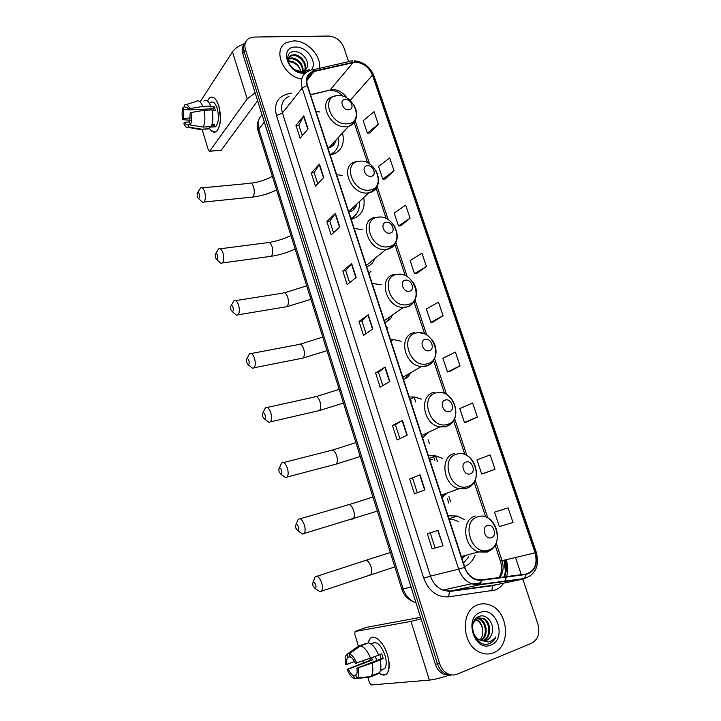 <?xml version="1.0" encoding="UTF-8"?>
<svg xmlns="http://www.w3.org/2000/svg" width="721" height="721" viewBox="0 0 721 721"><rect width="100%" height="100%" fill="white"/><g stroke="black" fill="none" stroke-linecap="round" stroke-linejoin="round"><path stroke-width="1.08" d="M381.337 284.786L372.162 283.452M351.217 219.328C361.32 216.336 365.493 209.072 363.735 197.545M342.583 175.428L336.644 174.698M362.176 229.629L354.209 228.494M401.11 341.249L393.333 339.51L390.503 339.618M421.533 399.119L414.341 396.965L409.249 397.028M442.604 458.484L435.628 455.807L428.418 455.717M464.657 566.688C469.434 564.435 472.913 560.614 475.103 555.206M464.315 519.471L457.195 516.056L448.02 515.749M330.236 155.078L332.048 154.691C341.475 151.239 344.962 143.984 342.511 132.925M319.709 111.953L316.032 111.575M244.293 44.035C242.139 46.559 241.616 49.749 242.734 53.579L435.349 664.176C436.899 668.818 439.558 672.134 443.325 674.144L450.58 675.226M245.645 41.98C243.482 44.513 242.959 47.703 244.086 51.552L437.512 663.951C439.071 668.601 441.73 671.936 445.506 673.946L452.788 675.027L445.506 673.946C441.73 671.936 439.071 668.601 437.512 663.951L244.086 51.552C242.959 47.703 243.482 44.513 245.645 41.98M414.07 396.938L415.729 402.003M428.085 439.72L429.328 443.532M433.24 455.483L434.808 460.268M447.435 498.833L448.85 503.132M450.571 501.636L448.922 496.625M437.341 461.287L435.529 455.789M293.564 40.917L286.85 42.458C271.853 48.677 282.974 76.453 301.666 79.076C282.974 76.453 271.853 48.677 286.85 42.458L293.564 40.917C306.939 40.232 321.863 56.166 319.358 68.342C321.863 56.166 306.939 40.232 293.564 40.917M477.78 604.82C460.196 610.092 461.485 645.097 479.961 652.361C484.575 654.389 489.072 654.533 493.452 652.793C511.468 646.431 508.431 610.984 489.775 604.982C485.693 603.45 481.691 603.396 477.78 604.82C460.196 610.092 461.485 645.097 479.961 652.361C484.575 654.389 489.072 654.533 493.452 652.793C511.468 646.431 508.431 610.984 489.775 604.982C485.693 603.45 481.691 603.396 477.78 604.82M355.318 62.186C363.249 62.772 368.963 67.08 372.451 75.128L535.081 552.809C537.776 564.264 534.685 571.356 525.807 574.078L481.358 579.873L475.202 579.062C470.335 576.971 466.884 573.051 464.856 567.301L307.497 85.448C305.731 78.769 307.506 74.209 312.833 71.785L355.318 62.186M355.201 61.853L313.977 71.055C307.534 73.118 305.262 77.922 307.164 85.466L464.513 567.418C468.037 576.313 473.679 580.612 481.439 580.306L525.888 574.502C534.982 571.708 538.154 564.444 535.388 552.692L372.757 75.119C369.188 66.873 363.33 62.448 355.201 61.853M508.08 507.863L494.525 512.153L499.365 526.591L513.028 522.491L508.08 507.863L496.661 511.459M483.881 473.418L495.021 469.254L490.172 454.915L476.987 459.872L481.736 474.03L483.998 473.391M466.604 421.983L477.365 417.053L472.606 402.994L459.782 408.6L464.441 422.488L466.721 421.965M449.661 371.54L460.052 365.871L455.384 352.091L442.91 358.319L447.48 371.937L449.778 371.522M369.585 133.169L378.309 124.246L374.064 111.71L363.195 120.695L367.359 133.097L369.702 133.178M385.014 179.078L394.045 170.76L389.728 157.989L378.552 166.461L382.788 179.096L385.131 179.078M400.723 225.853L410.078 218.148L405.671 205.134L394.189 213.092L398.506 225.952L400.84 225.844M416.729 273.502L426.417 266.455L421.929 253.188L410.132 260.587L414.53 273.701L416.846 273.493M433.042 322.053L443.073 315.681L438.494 302.162L426.363 308.985L430.852 322.35L433.15 322.044M348.64 61.673L343.872 47.523C340.844 40.484 335.788 36.663 328.722 36.05L253.954 37.05L249.178 38.222C245.293 40.601 244.049 44.369 245.437 49.515L439.684 663.717C441.252 668.385 443.929 671.729 447.714 673.738C450.877 675.28 454.005 675.433 457.087 674.207L531.656 643.222C538.127 639.5 540.209 633.092 537.884 623.989L522.779 579.116M521.283 574.673L515.524 557.549M407.203 435.096L397.136 439.972L392.467 425.471L402.435 420.361L407.203 435.096M424.93 489.838L414.458 493.858L409.699 479.059L420.055 474.797L424.93 489.838M443.027 545.725L432.149 548.852L427.292 533.747L438.053 530.368L443.027 545.725L437.719 530.467M356.147 277.432L347.189 284.669L342.79 271.006L351.659 263.562L356.147 277.432M339.798 226.953L331.182 234.911L326.874 221.509L335.4 213.353L339.798 226.953M323.774 177.456L315.492 186.108L311.256 172.968L319.457 164.127L323.774 177.456M308.056 128.924L300.089 138.243L295.943 125.346L303.82 115.847L308.056 128.924M389.836 381.472L380.147 387.168L375.578 372.955L385.167 367.034L389.836 381.472M372.82 328.929L363.501 335.409L359.022 321.476L368.242 314.78L372.82 328.929M359.022 321.476L361.942 320.944L368.242 314.78M375.578 372.955L378.498 372.324L385.167 367.034M295.943 125.346L298.864 125.157M302.261 135.701L298.845 125.112L303.82 115.847M311.256 172.968L314.176 172.698L319.457 164.127M326.874 221.509L329.794 221.158M333.526 232.748L329.785 221.122L335.4 213.353M342.79 271.006L345.71 270.564M349.622 282.704L345.701 270.528L351.659 263.562M432.149 548.852L442.694 545.815M409.699 479.059L420.055 474.797M392.467 425.471L395.387 424.741M399.876 438.647L395.387 424.732L402.435 420.361M443.073 315.681L430.852 322.35M426.417 266.455L414.53 273.701M410.078 218.148L398.506 225.952M394.045 170.76L382.788 179.096M378.309 124.246L367.359 133.097M460.052 365.871L447.48 371.937M477.365 417.053L464.441 422.488M495.021 469.254L481.736 474.03M494.525 512.153L496.778 511.423M366.043 333.652L361.933 320.917M317.745 183.756L314.167 172.661M382.788 385.618L378.498 372.306M417.306 492.767L412.619 478.221M435.069 547.888L430.212 532.828M288.193 60.997L289.563 60.915C295.457 61.736 299.233 65.296 300.909 71.595L303.649 71.009L306.587 68.252L305.965 69.234M288.301 61.691L291.23 62.024C296.304 63.511 299.512 66.702 300.855 71.595M288.346 58.662L291.843 57.833C299.089 59.23 302.883 63.673 303.235 71.172M288.229 59.194L291.275 58.608C298.188 59.843 302 64.079 302.721 71.334M306.587 68.252C310.544 62.267 302.712 51.669 295.195 51.633C281.442 50.659 288.598 72.938 302.441 72.704L306.605 71.956L309.787 69.477L302 72.136L294.529 69.658L300.936 71.595M294.529 69.658C287.463 64.061 286.381 59.248 291.284 55.229L294.141 54.733C300.909 54.598 308.083 64.358 304.974 70.216M288.914 57.274L290.707 56.004L293.564 55.508C300.089 55.4 307.164 64.548 304.586 70.496M311.292 69.892C318.033 62.502 306.867 46.306 295.565 47.054C278.775 46.667 287.715 74.407 304.109 73.209L305.253 73.109M207.396 101.012C210.153 95.686 213.308 95.758 216.868 101.237L218.86 106.023L220.509 118.884C219.013 131.853 215.408 135.151 209.703 128.771C211.983 132.168 214.263 133.024 216.543 131.348C220.833 126.049 221.608 117.613 218.86 106.023C216.21 98.444 213.137 95.713 209.622 97.84L207.396 101.012M244.5 43.602C238.777 45.765 234.767 48.523 232.459 51.867L200.51 101.264M255.117 92.82L247.204 98.912L209.703 151.131L221.167 150.274L257.622 100.787M221.167 150.274L209.577 151.275L208.423 150.22L202.096 129.311M221.041 150.41L220.536 150.446M190.407 117.974L183.522 118.361L183.81 109.691L188.614 109.439M186.874 107.42L185.189 107.51C186.46 106.735 187.685 107.555 188.866 109.962L212.839 108.718L213.578 110.683M210.685 109.989L210.965 108.808M210.514 102.49C213.065 100.949 215.3 102.923 217.219 108.429C219.211 116.82 218.643 122.94 215.534 126.788L212.524 126.968M203.899 101.102C206.368 99.453 208.684 101.093 210.829 106.023L210.235 106.906L214.191 106.708L214.849 108.556L215.381 110.592L212.199 110.755M190.335 124.652L188.334 124.769L189.055 127.166L201.88 129.194L209.784 128.698L209.306 127.13L213.236 126.887L214.696 124.778L211.875 124.949M212.019 109.916C213.344 116.559 213.083 122.119 211.244 126.59L203.313 127.085L190.452 125.039L189.731 122.633L190.047 113.882L190.912 112.539L204.034 110.34L212.019 109.916M209.784 128.698L206.224 129.059M210.829 106.023L202.844 106.429L189.731 108.61L188.866 109.962M186.306 104.563L195.968 101.481C198.419 99.831 200.708 101.481 202.844 106.429M204.034 110.34C205.368 117.009 205.124 122.588 203.313 127.085M201.88 129.194L201.123 129.744L197.788 129.131M185.189 107.51L184.468 105.113C186.297 103.743 188.055 104.906 189.731 108.61M190.912 112.539C191.831 117.46 191.678 121.624 190.452 125.039M189.055 127.166L188.641 127.455C186.91 128.212 185.306 126.905 183.837 123.543L184.675 122.237L189.938 121.93M188.334 124.769C187.054 125.481 185.838 124.634 184.675 122.237M183.522 118.361L182.683 119.677L190.263 120.245M182.683 119.677C181.773 114.864 181.917 110.746 183.098 107.303L183.81 109.691M184.955 106.744L183.098 107.303M214.191 106.708L212.839 108.718M212.632 124.904L213.236 126.887M197.266 196.743L198.419 198.464C199.519 198.239 199.798 196.788 199.257 194.111C198.5 192.146 197.797 191.867 197.148 193.273L197.266 196.743M197.752 192.408L200.555 188.001C202.087 186.991 203.466 188.271 204.692 191.831C205.818 196.5 205.584 199.906 203.98 202.042L202.61 202.385L200.943 200.826M348.721 109.745C355.047 109.619 351.442 98.876 345.287 99.444C338.933 99.498 342.529 110.349 348.721 109.745M327.929 148.003L328.884 147.778C332.85 146.525 335.292 143.867 336.211 139.784M330.065 154.546C336.869 151.419 339.645 145.705 338.401 137.405M330.209 154.988L334.625 151.626M333.057 145.489L333.814 142.398M335.31 140.775L335.328 142.452M215.399 257.694L216.679 259.569C217.769 259.344 218.039 257.938 217.499 255.333C216.67 253.224 215.921 252.918 215.255 254.414L215.399 257.694M215.84 253.504L218.526 248.997C220.175 247.88 221.68 249.25 223.023 253.107C224.141 257.604 223.925 260.885 222.401 262.958L220.996 263.372L219.166 261.75M370.918 176.33C377.245 175.969 373.55 164.929 367.395 165.749C361.032 166.055 364.727 177.195 370.918 176.33M348.847 212.073C353.101 210.92 355.795 208.198 356.94 203.908M350.902 218.346C357.255 215.146 360.067 209.586 359.337 201.664M351.001 218.661L354.326 216.21M353.254 209.91L354.408 206.278M356.003 204.782L355.904 206.657M352.272 218.292L351.947 219.166M230.828 309.579L232.234 311.58C233.307 311.355 233.568 309.985 233.036 307.452C232.135 305.208 231.342 304.875 230.657 306.443L230.828 309.579M231.225 305.506L233.811 300.9C235.569 299.684 237.173 301.144 238.633 305.271C239.732 309.615 239.543 312.797 238.083 314.816L236.659 315.293L234.685 313.635M389.854 233.144C396.18 232.568 392.404 221.284 386.249 222.329C379.886 222.843 383.662 234.244 389.854 233.144M366.683 266.671C370.648 265.454 373.262 262.823 374.523 258.776M373.541 260.218L373.361 261.507M246.582 362.528L248.114 364.673C249.169 364.447 249.421 363.105 248.88 360.644C247.925 358.274 247.087 357.895 246.393 359.536L246.582 362.528M246.924 358.589L249.412 353.849C251.269 352.542 252.99 354.101 254.567 358.517C255.64 362.717 255.486 365.799 254.098 367.755L252.665 368.287L250.547 366.61M409.222 291.266C415.548 290.464 411.682 278.919 405.535 280.199C399.173 280.938 403.039 292.6 409.222 291.266M384.906 322.467C388.511 321.233 391.007 318.772 392.386 315.068M386.816 328.334L387.736 327.713M387.664 321.169L389.646 316.979M262.66 416.576L264.328 418.883C265.355 418.649 265.598 417.342 265.067 414.954C264.03 412.43 263.156 412.024 262.444 413.719L262.66 416.576M262.94 412.772L265.337 407.888C267.293 406.491 269.122 408.158 270.826 412.881C271.889 416.936 271.763 419.919 270.447 421.821L269.005 422.407L266.761 420.713M429.04 350.73C435.367 349.694 431.41 337.879 425.264 339.402C418.91 340.375 422.866 352.308 429.04 350.73M403.526 379.498C406.707 378.3 409.023 376.083 410.492 372.856M405.229 378.723L407.653 374.514M279.072 471.759L280.893 474.229C281.893 473.994 282.127 472.724 281.596 470.407C280.487 467.74 279.568 467.28 278.838 469.029L279.072 471.759M279.297 468.091L281.596 463.044C283.65 461.566 285.597 463.351 287.436 468.389C288.481 472.318 288.382 475.193 287.138 477.032L285.705 477.672L283.344 475.977M449.327 411.592C455.645 410.303 451.598 398.217 445.461 400.002C439.107 401.218 443.154 413.43 449.327 411.592M422.569 437.8L428.797 432.176M411.682 401.056L410.537 400.957M423.047 437.593L425.859 433.555M295.835 528.114L297.809 530.764C298.782 530.53 298.999 529.286 298.467 527.042C297.286 524.212 296.331 523.707 295.592 525.51L295.835 528.114M295.989 524.582L298.197 519.345C300.342 517.795 302.414 519.715 304.406 525.086C305.425 528.881 305.353 531.665 304.19 533.45L302.775 534.117L300.306 532.449M470.092 473.895C476.41 472.354 472.264 459.98 466.136 462.026C459.782 463.504 463.936 476.013 470.092 473.895M442.036 497.418L447.272 493.002M432.645 459.701L429.599 459.349M441.919 497.075L444.253 494.11M312.959 585.677L315.095 588.525C316.032 588.291 316.24 587.083 315.708 584.902C314.455 581.91 313.446 581.342 312.698 583.19L312.959 585.677M313.049 582.289L315.158 576.827C317.402 575.223 319.592 577.278 321.737 583.001C322.738 586.678 322.693 589.372 321.602 591.094L320.205 591.797L317.664 590.166M491.362 537.704C497.661 535.883 493.425 523.212 487.306 525.546C480.961 527.285 485.215 540.101 491.362 537.704M461.954 558.405L465.928 555.305M463.477 563.083L468.749 556.864M458.105 521.445L453.888 519.715L449.102 519.048M461.656 557.504L462.828 556.125M465.252 555.485L464.594 556.639M378.795 672.909C382.346 675.712 385.185 675.793 387.321 673.162C389.782 669.223 389.845 663.131 387.51 654.893C383.698 641.816 373.721 633.128 369.819 639.031L368.197 643.006C369.738 636.886 373.063 635.643 378.155 639.266C382.112 642.654 385.23 647.864 387.51 654.893L388.664 659.589C390.034 673.017 386.816 677.524 379.03 673.099M421.055 618.879L410.988 621.403L355.083 631.497L354.732 633.966L358.427 646.178M448.417 675.415C440.342 678.073 433.997 679.633 429.392 680.11L371.261 684.95L369.476 682.715L367.827 677.262M363.402 662.635L362.915 661.013M366.502 627.324L420.568 617.338M354.534 661.508L346.99 664.402C346.468 661.283 346.675 659.012 347.621 657.579L350.046 656.362M360.428 645.917L349.297 653.884L350.19 656.831C352.109 657.669 353.858 659.841 355.417 663.356L378.669 655.182C375.695 647.99 372.288 643.898 368.44 642.916L360.428 645.917C364.249 646.926 367.638 651.045 370.612 658.282M378.597 654.974L381.751 653.767L383.212 658.552L372.081 663.113L356.877 668.205L381.112 658.823L379.841 654.497M356.507 674.595L353.605 675.739L354.489 678.704C351.704 677.623 349.234 674.505 347.098 669.331L370.378 660.175L369.801 658.57M372.523 643.276C376.885 641.05 381.039 645.034 384.969 655.227C386.663 661.193 386.609 665.609 384.825 668.466L381.499 669.782M380.147 659.985C381.373 665.762 381.112 669.998 379.363 672.693L377.894 673.955L369.882 677.118L356.688 678.488L355.795 675.514L356.264 675.009C357.192 673.576 357.4 671.305 356.877 668.205M372.081 663.113C373.316 668.917 373.072 673.171 371.333 675.865L369.882 677.118M367.647 677.343L369.35 676.668M349.297 653.884C352.073 654.83 354.57 657.94 356.787 663.185M358.247 668.052C359.175 672.918 358.815 676.271 357.183 678.11L356.688 678.488M354.489 678.704L356.688 678.479M353.605 675.739C351.677 674.838 349.946 672.657 348.414 669.178L372.415 659.922L371.648 657.885M347.098 669.331L348.414 669.178M371.081 644.06L373 643.33L370.594 643.745M366.367 643.691L366.232 643.258L358.247 646.25L347.134 654.19L348.018 657.128M357.562 646.737L358.247 646.25M346.99 664.402L345.674 664.564C344.899 660.661 345.008 657.651 345.999 655.542L347.134 654.19M376.894 660.454L375.19 656.525M370.378 660.175L372.415 659.922M381.112 658.823L383.212 658.552M381.274 670.449L381.121 669.926M473.3 622.845L477.744 618.122L483.196 618.285C491.434 621.286 492.155 637.923 483.277 640.816L483.007 640.915M491.839 633.849C495.426 624.656 486.864 613.382 479.447 616.311C465.775 620.348 474.869 648.639 488.847 643.826L489.514 643.583C492.407 642.357 494.543 640.095 495.931 636.805C493.849 639.635 491.19 641.348 487.946 641.951L479.88 640.041L486.45 640.392C489.09 639.248 490.884 637.067 491.839 633.849C490.668 637.13 488.712 639.338 485.954 640.455L484.332 640.906M479.88 640.041C475.842 637.977 473.4 634.399 472.534 629.298M477.41 618.267L479.681 618.87C487.135 621.646 488.838 636.292 481.195 640.563M477.005 618.474L478.807 619.015C486.053 621.736 487.973 635.796 480.736 640.41M478.69 617.825L482.322 618.438C490.451 621.403 491.307 637.806 482.556 640.87M480.276 612.453C463.441 617.888 474.616 652.541 490.92 645.034C507.476 639.094 496.336 605.433 480.276 612.453M475.806 619.285L476.202 619.447C479.916 621.25 482.088 624.701 482.719 629.812C481.889 624.81 479.501 621.385 475.545 619.564L475.518 619.546M482.719 629.812C483.187 633.849 482.277 637.274 479.997 640.095M495.931 636.805C494.047 640.681 491.362 643.087 487.883 644.033M242.734 53.579L245.437 49.515M435.349 664.176L439.684 663.717M262.074 114.882C258.262 118.442 257.181 123.192 258.848 129.14L264.337 122.047M258.271 131.402L258.848 129.14L403.174 588.913L411.024 587.065M415.792 602.197L414.908 602.386C406.121 599.286 402.688 592.437 401.831 589.12L403.174 588.913C405.391 595.456 409.303 599.953 414.908 602.386L415.981 602.774M372.451 75.128L350.091 100.462M347.18 98.272C343.295 92.567 338.338 89.665 332.327 89.557L310.508 94.658M506.277 559.793C508.008 565.552 508.134 571.149 506.665 576.575M506.53 577.034L504.691 581.45M503.664 583.145C501.437 586.434 498.59 588.733 495.138 590.048L448.534 596.844C437.052 597.376 428.788 591.157 423.723 578.188L276.467 115.567C273.791 104.464 277.234 97.344 286.787 94.208L291.563 93.063M504.448 576.863C506.782 571.681 507.034 566.084 505.214 560.055M312.526 69.901L349.64 61.447C350.694 60.546 351.821 60.771 353.011 62.123M504.042 560.334L505.394 571.023M464.513 567.418L458.691 569.166L302.18 88.034L307.164 85.466M481.439 580.306L480.15 584.38L479.294 584.83L471.498 583.794C465.469 581.171 461.197 576.295 458.691 569.166L430.473 576.106C432.843 582.947 436.944 587.615 442.775 590.102L450.346 591.076L495.471 584.875M288.959 96.398C282.533 99.444 280.361 104.978 282.425 112.99L302.18 88.034C299.981 79.743 302.18 74.074 308.768 71.028L310.67 70.325C311.679 69.414 312.788 69.658 313.977 71.055M525.888 574.502L524.555 578.485L523.662 578.927L479.294 584.83L450.346 591.076L449.598 591.472L448.534 596.844M530.746 575.664L523.662 578.927L493.57 585.272L492.803 585.659L491.686 590.914M535.388 552.692L536.289 552.241L374.01 75.984L372.757 75.119M276.467 115.567L282.425 112.99L430.473 576.106L423.723 578.188M471.985 583.983L481.105 582.775M499.608 577.494C503.204 572.898 504.033 567.337 502.095 560.812L496.192 543.147M535.081 552.809L500.437 561.082L495.147 545.247M487.784 517.939L475.184 480.195M466.965 455.582L454.654 418.712M446.614 394.639L434.601 358.652M426.715 335.022L415.008 299.963M407.257 276.738L395.856 242.607M388.231 219.752L377.137 186.523M369.621 164.028L355.201 120.813M353.173 62.457L330.002 90.116L310.571 94.848M314.149 71.388L306.758 80.743M326.992 90.846L330.002 90.116C335.373 90.504 339.771 92.603 343.196 96.398M372.541 329.127L367.971 315.005M355.877 277.648L351.397 263.823M339.537 227.196L335.148 213.641M323.522 177.717L319.223 164.433M307.813 129.203L303.595 116.18M389.538 381.643L384.879 367.232M406.896 435.25L402.129 420.532M424.606 489.956L419.739 474.932M247.204 98.912L232.459 51.867M250.845 197.239L252.701 197.049C254.45 194.949 254.756 191.624 253.639 187.081C252.404 183.621 250.953 182.386 249.304 183.386L202.286 187.839M347.207 123.796C364.456 123.282 354.651 94.109 337.852 95.614C320.349 95.677 330.155 125.598 347.207 123.796M336.31 95.767L332.669 96.695C317.348 100.778 329.749 128.635 346.116 126.698L348.603 126.292C351.758 125.373 353.993 123.462 355.309 120.569M269.284 256.541L271.222 256.27C272.889 254.234 273.169 251.025 272.069 246.663C270.699 242.905 269.131 241.589 267.347 242.698L220.347 248.763M369.242 190.146C386.501 188.965 376.425 159.017 359.635 161.207C342.115 161.937 352.19 192.669 369.242 190.146M357.823 161.36L356.102 161.738C338.726 164.496 350.568 195.652 368.08 192.931L368.764 192.84C372.505 192.165 375.217 190.2 376.885 186.964M351.19 219.238L354.245 216.282M284.984 306.993L286.985 306.659C288.58 304.677 288.824 301.567 287.742 297.34C286.264 293.33 284.579 291.933 282.695 293.141L235.686 300.603M388.042 246.753C405.301 244.978 395 214.362 378.21 217.165C360.689 218.463 370.991 249.899 388.042 246.753M376.164 217.291C357.688 218.589 367.494 251.638 385.888 249.52L386.816 249.421C390.593 248.817 393.396 246.906 395.225 243.698M368.837 273.286L370.927 271.348M301.027 358.481L303.072 358.076C304.586 356.138 304.803 353.128 303.73 349.054C302.126 344.764 300.333 343.277 298.341 344.584L251.332 353.488M407.266 304.65C424.516 302.261 413.989 270.952 397.208 274.386C379.679 276.287 390.223 308.453 407.266 304.65M395.081 274.331C377.579 276.08 385.411 307.93 403.409 307.398L405.977 307.2C409.42 306.533 412.051 304.74 413.899 301.811M386.871 328.497L387.79 327.685M317.42 411.015L319.484 410.546C320.908 408.663 321.097 405.752 320.043 401.804C318.312 397.235 316.402 395.649 314.302 397.046L267.275 407.455M426.931 363.88C444.181 360.842 433.411 328.83 416.648 332.913C399.119 335.445 409.907 368.359 426.931 363.88M414.431 332.687C397.839 334.877 403.949 365.592 421.37 366.52L425.579 366.304C428.644 365.601 431.086 363.952 432.906 361.365M334.165 464.648L336.229 464.099C337.572 462.278 337.725 459.457 336.689 455.654C334.823 450.769 332.796 449.075 330.588 450.562L283.533 462.549M447.056 424.489C464.288 420.776 453.275 388.024 436.529 392.801C419.009 395.991 430.049 429.689 447.056 424.489M434.222 392.377C418.468 395.018 423.119 424.696 439.864 426.94L445.632 426.787L452.238 422.407M351.28 519.39L353.326 518.787C354.579 517.02 354.705 514.298 353.687 510.612C351.677 505.412 349.514 503.6 347.216 505.16L300.116 518.787M467.65 486.531C484.873 482.115 473.598 448.597 456.88 454.086C439.368 457.97 450.67 492.47 467.65 486.531M454.482 453.473C439.486 456.555 442.919 485.332 458.935 488.73L466.163 488.685L471.904 484.99M368.773 575.304L370.765 574.637C371.946 572.925 372.036 570.293 371.045 566.724C368.873 561.199 366.592 559.244 364.186 560.875L317.033 576.223M488.748 550.042C505.944 544.896 494.399 510.585 477.717 516.831C460.214 521.436 471.795 556.774 488.748 550.042M487.468 551.962L491.893 549.132M475.22 516.002C460.899 519.535 463.351 547.572 478.618 551.962L487.18 552.061M429.392 680.11L410.988 621.403M366.656 627.27L355.083 631.497M390.971 341.051L393.333 339.51M409.997 399.308L414.341 396.965M429.328 458.52L435.628 455.807M448.994 518.723L457.195 516.056M443.325 674.144L447.714 673.738M401.831 589.12L258.199 131.168C256.982 127.148 257.181 123.318 258.803 119.686M504.303 560.271C506.088 566.183 505.944 571.744 503.862 576.944M497.057 584.542L492.803 585.659L449.598 591.472L442.775 590.102L471.498 583.794L480.15 584.38L524.555 578.485C535.667 574.538 539.587 565.796 536.289 552.259M352.587 60.879L351.542 61.006M354.245 60.816C363.582 61.763 370.152 66.774 373.965 75.84M312.833 71.785L306.867 79.346M473.111 584.343L480.898 583.316M485.693 516.885L474.13 482.205M464.892 454.509L453.59 420.649M444.56 393.558L433.537 360.509M424.678 333.949L413.935 301.757M405.229 275.638L394.811 244.392M386.213 218.625L376.101 188.307M367.62 162.874L354.164 122.543M499.022 577.575C501.843 572.816 502.312 567.319 500.437 561.082M288.418 59.113L288.986 58.338M290.707 56.004L291.284 55.229M209.324 127.166L215.534 126.788M201.718 129.338L209.622 128.843M188.641 127.455L201.123 129.744M251.115 183.197C258.749 182.134 265.833 179.853 272.376 176.366M198.419 198.464L202.61 202.385M276.621 189.92C269.023 193.679 261.047 196.058 252.701 197.049L203.98 202.042M328.884 147.778L348.603 126.292C356.913 122.083 358.815 115.216 354.317 105.681M331.831 154.745L334.292 151.951M269.248 242.427C276.927 241.138 284.155 238.831 290.923 235.515M216.679 259.569L220.996 263.372M295.159 249.015C287.508 252.611 279.532 255.036 271.222 256.27L222.401 262.958M348.703 211.623L368.764 192.84C378.678 188.83 381.067 181.422 375.929 170.607M360.058 161.18L359.599 161.189M351.172 219.184L353.993 216.489M306.695 285.804L284.642 292.807M232.234 311.58L236.659 315.293M310.931 299.305L286.985 306.659L238.083 314.816M378.029 217.057L380.337 217.084M394.279 225.844C399.948 237.308 397.496 245.131 386.916 249.34L385.888 249.52L366.295 265.472M368.81 273.196L370.594 271.583M322.774 337.067L300.333 344.178M248.114 364.673L252.665 368.287M327.028 350.631L303.072 358.076L254.098 367.755M396.847 274.169L401.426 274.44M412.881 282.136C419.784 291.302 416.377 304.749 406.247 306.984L403.409 307.398L384.32 320.683M386.835 328.397L387.375 327.938M339.167 389.34L316.321 396.568M264.328 418.883L269.005 422.407M343.457 403.012L319.484 410.546L270.447 421.821M417.684 332.462L423.56 333.508M431.555 339.33C439.422 348.441 436.529 363.285 426.021 365.962L421.37 366.52L402.814 377.326M355.886 442.658L332.606 450.021M280.893 474.229L285.705 477.672M360.23 456.492L336.229 464.099L287.138 477.032M439.044 392.17C456.483 392.584 462.702 421.866 446.245 426.318L439.864 426.94L421.803 435.475M372.946 497.03L349.216 504.556M297.809 530.764L302.775 534.117M377.362 511.108L304.19 533.45M460.782 453.338C477.527 455.005 482.547 483.304 466.956 488.126L458.935 488.73L441.306 495.192M390.349 552.511L366.151 560.217M315.095 588.525L320.205 591.797M394.856 566.895L321.602 591.094M482.881 515.993C498.923 518.741 502.97 546.239 488.144 551.421L478.618 551.962L461.332 556.522M347.621 657.579L350.127 656.624M380.481 670.179L384.825 668.466M371.333 675.865L379.363 672.693M357.183 678.11L370.792 676.496M478.807 619.015L479.681 618.87M482.322 618.438L483.196 618.285M475.545 619.564L476.202 619.447"/></g></svg>
